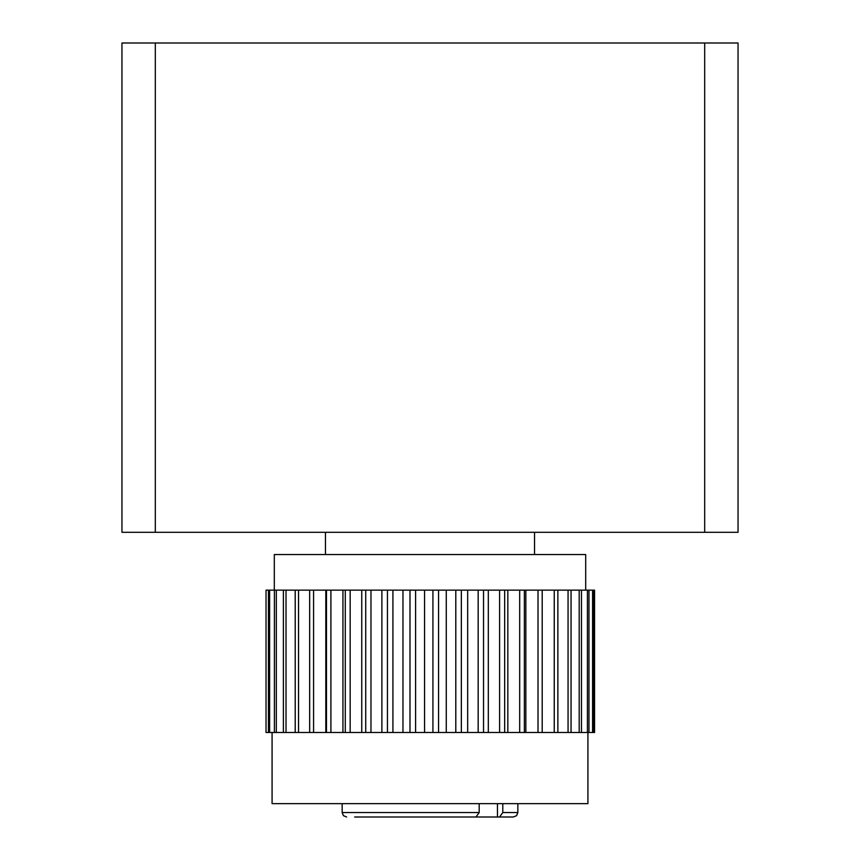 <?xml version="1.0" encoding="UTF-8"?>
<svg xmlns="http://www.w3.org/2000/svg" width="860" height="860" viewBox="0 0 860 860"><rect width="100%" height="100%" fill="white"/><g stroke="black" fill="none" stroke-linecap="round" stroke-linejoin="round"><path stroke-width="1.29" d="M155.316 532.308L121.959 532.308L121.959 43L738.041 43L738.041 532.308L155.316 532.308L155.316 43M479.192 803.659L479.192 812.549L475.988 817L354.632 817M449.769 817L499.585 817L502.788 812.549L502.788 803.659M499.585 817L513.409 817L505.368 817L513.409 817L516.581 815.667L517.849 812.549L517.849 803.659L532.845 803.659L327.155 803.659M410.231 817L394.16 817M571.051 590.143L571.051 732.483L579.188 732.483L579.188 590.143L568.062 590.143L568.062 732.483L557.871 732.483L557.871 590.143L467.668 590.143L467.668 732.483M554.249 590.143L554.249 732.483L542.208 732.483L542.208 590.143M538.016 590.143L538.016 732.483L524.363 732.483L524.363 590.143M519.687 590.143L519.687 732.483L504.669 732.483L504.669 590.143M483.535 590.143L483.535 732.483L499.606 732.483L499.606 590.143M483.535 732.483L461.347 732.483L461.347 590.143L446.275 590.143L446.275 732.483M461.347 732.483L438.557 732.483L438.557 590.143L424.571 590.143L424.571 732.483M272.082 732.483L272.082 803.659L587.917 803.659L587.917 732.483M438.557 732.483L415.606 732.483L415.606 590.143L402.964 590.143L402.964 732.483M415.606 732.483L392.923 732.483L392.923 590.143L381.894 590.143L381.894 732.483M392.923 732.483L370.972 732.483L370.972 590.143L361.748 590.143L361.748 732.483M370.972 732.483L350.16 732.483L350.16 590.143L342.936 590.143L342.936 732.483M350.16 732.483L330.906 732.483L330.906 590.143L325.822 590.143L325.822 732.483M330.906 732.483L313.577 732.483L313.577 590.143L298.527 590.143L298.527 732.483L313.577 732.483M298.527 732.483L286.025 732.483L286.025 590.143L276.329 590.143L276.329 732.483L286.025 732.483M585.692 590.143L585.692 554.549L274.308 554.549L274.308 590.143M488.319 590.143L488.319 732.483M507.841 590.143L507.841 732.483M525.847 590.143L525.847 732.483M568.062 590.143L557.871 590.143M581.478 590.143L581.478 732.483L587.412 732.483L587.412 590.143L579.188 590.143M588.96 590.143L588.96 732.483L592.572 732.483L592.572 590.143L587.412 590.143M593.357 590.143L593.357 732.483L594.561 732.483L594.561 590.143L592.572 590.143M594.561 590.143L594.561 732.483M592.572 732.483L593.357 732.483M587.412 732.483L588.96 732.483M579.188 732.483L581.478 732.483M568.062 732.483L571.051 732.483M554.249 732.483L557.871 732.483M538.016 732.483L542.208 732.483M519.687 732.483L524.363 732.483M499.606 732.483L504.669 732.483M478.171 732.483L478.171 590.143M467.668 590.143L461.347 590.143M455.8 732.483L455.8 590.143M446.275 590.143L438.557 590.143M432.924 732.483L432.924 590.143M424.571 590.143L415.606 590.143M409.994 732.483L409.994 590.143M402.964 590.143L392.923 590.143M387.452 732.483L387.452 590.143M381.894 590.143L370.972 590.143M365.737 732.483L365.737 590.143M361.748 590.143L350.16 590.143M345.279 732.483L345.279 590.143M342.936 590.143L330.906 590.143M326.467 732.483L326.467 590.143M325.822 590.143L313.577 590.143M309.664 732.483L309.664 590.143M295.206 732.483L295.206 590.143L286.025 590.143M283.381 732.483L283.381 590.143M274.394 732.483L274.394 590.143L269.621 590.143L269.621 732.483L276.329 732.483M268.449 732.483L268.449 590.143L266.03 590.143L266.03 732.483L269.621 732.483M266.03 590.143L266.03 732.483M269.621 590.143L268.449 590.143M276.329 590.143L274.394 590.143M298.527 590.143L295.206 590.143M532.845 803.659L517.849 803.659M704.684 532.308L704.684 43M502.788 812.549L517.849 812.549L516.581 815.667L513.409 817M342.151 803.659L342.151 812.549L479.192 812.549M497.467 803.659L497.467 817M325.467 554.549L325.467 532.308M534.533 554.549L534.533 532.308M342.151 812.549L343.419 815.667L346.591 817L343.419 815.667L342.151 812.549"/></g></svg>

